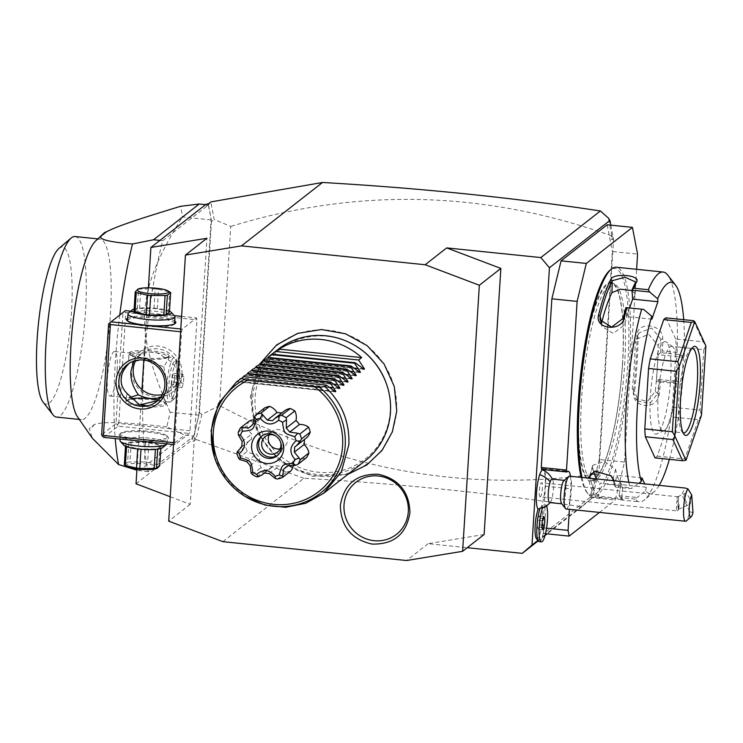 <?xml version="1.0" encoding="UTF-8"?>
<svg xmlns="http://www.w3.org/2000/svg" width="743" height="743" viewBox="0 0 743 743"><rect width="100%" height="100%" fill="white"/><g stroke="black" fill="none" stroke-linecap="round" stroke-linejoin="round"><path stroke-width="0.56" stroke-dasharray="3.71 2.79" d="M251.543 395.759A74.402 71.514 -128 0 0 319.434 476.142A74.402 71.514 -128 0 0 396.502 410.638A74.402 71.514 -128 0 0 328.61 330.254A74.402 71.514 -128 0 0 251.543 395.759M610.839 225.148L613.551 239.571L599.016 470.625L596.713 470.393L596.49 473.932C465.137 492.581 339.467 469.771 219.482 405.492L230.748 226.448L214.151 219.436L210.808 202.022L208.3 205.049L205.588 204.659M596.713 470.393L598.394 472.65L599.016 470.625M598.394 472.65L592.477 497.717L546.402 533.78M545.223 534.691L537.867 540.458M599.23 459.49L590.016 497.448L615.278 500.039L624.482 462.081L599.23 459.49L612.306 251.515L637.568 254.106M607.17 224.776L612.306 251.515M541.619 469.409L567.392 471.601M590.016 497.448L543.922 533.52L542.817 527.79L545.436 486.201A21.213 4.3 95.9 0 0 544.6 470.886M544.099 469.66A21.213 4.3 95.9 0 0 542.994 468.703A21.213 4.3 95.9 0 0 542.13 469.009M536.427 538.61A16.504 3.344 -84.1 0 0 541.61 526.703A16.504 3.344 -84.1 0 0 541.229 506.819A19.903 4.031 95.9 0 0 541.926 505.008A19.903 4.031 95.9 0 0 545.269 483.972A19.903 4.031 95.9 0 0 543.161 470.096M613.198 237.444L611.47 235.791L611.257 239.33L613.142 238.354M611.257 239.33L613.551 239.571M611.47 235.791C484.139 190.589 357.225 187.468 230.748 226.448M596.49 473.932L596.787 474.35L598.338 473.56M219.482 405.492L201.882 414.51L195.976 439.429L193.542 441.333L191.36 440.506L192.214 437.646L193.542 441.333M222.872 541.666L303.896 478.26C401.461 483.879 494.086 493.38 581.778 506.754L590.759 499.203L596.787 474.35M303.896 478.26L195.976 439.429M208.421 204.957A157.925 31.986 -84.1 0 1 210.901 218.609A157.925 31.986 -84.1 0 1 211.086 219.9L198.799 415.151A157.925 31.986 -84.1 0 1 198.427 416.869A157.925 31.986 -84.1 0 1 193.877 436.03L195.883 439.243M193.672 436.503L192.214 437.646M206.229 204.167L206.786 205.922L208.244 204.78M148.368 287.81L143.817 360.086M141.969 389.592L136.963 469.047M136.034 483.795L191.36 440.506M198.771 415.597L193.756 436.122L148.191 471.786A157.925 31.986 -84.1 0 1 162.726 240.704L208.3 205.049L211.263 219.501M206.786 205.922L208.486 203.796M611.805 235.605L608.443 218.098M211.096 219.631L211.467 221.544L214.151 219.436M201.882 414.51L199.44 412.709L198.78 415.421M199.44 412.709L211.467 221.544M211.086 219.9L182.406 216.956A157.925 31.986 -84.1 0 0 180.651 206.294M162.726 240.704L159.903 240.416M119.753 315.032A157.925 31.986 95.9 0 0 115.221 438.546M148.191 471.786L136.898 470.198M139.006 470.839L184.691 435.092L193.877 436.03M198.799 415.151L170.119 412.207A157.925 31.986 -84.1 0 1 166.776 426.863L184.691 435.092M166.776 426.863C120.431 421.736 103.946 421.625 94.472 424.429L89.281 428.497L92.308 438.166M170.119 412.207C133.22 327.719 135.412 292.835 182.406 216.956M77.486 416.804A90.748 18.38 95.9 0 0 81.433 419.646A90.748 18.38 95.9 0 0 110.419 313.945A90.748 18.38 95.9 0 0 99.971 239.097A90.748 18.38 95.9 0 0 95.522 241.085M94.472 424.429A98.995 20.052 -84.1 0 1 89.281 428.497M75.062 236.543A90.748 18.38 -84.1 0 1 85.64 309.329A90.748 18.38 -84.1 0 1 56.524 417.092M58.911 248.45A78.962 15.993 -84.1 0 1 71.467 312.209A78.962 15.993 -84.1 0 1 43.131 402.158M198.604 416.164L198.929 415.532M170.231 496.742L190.208 504.311L206.953 238.252M190.208 504.311L168.698 521.149M174.605 442.772L181.58 331.852L182.239 329.14L196.579 317.92L196.951 319.834L189.967 430.745L189.316 433.457L174.967 444.685L174.605 442.772L173.639 442.67M484.13 534.486L428.079 543.69L467.226 547.702M581.778 506.754L547.145 533.855M545 535.527L538.183 540.867M428.079 543.69L406.57 560.519M590.759 499.203L592.477 497.717M180.614 331.759L181.58 331.852M173.518 444.537L174.967 444.685M103.788 437.376L118.128 426.157L189.316 433.457M119.753 434.023A24.751 4.634 3.6 0 0 119.669 434.098A24.751 4.634 3.6 0 0 138.681 440.729A24.751 4.634 3.6 0 0 167.974 438.974A24.751 4.634 3.6 0 0 168.169 437.144A24.751 4.634 3.6 0 0 144.356 431.887A24.751 4.634 3.6 0 0 119.753 434.023M118.128 426.157L117.31 424.68L118.787 423.445L189.967 430.745M118.787 423.445L125.762 312.524L196.951 319.834M181.979 374.11A25.931 24.918 -128 0 0 158.315 346.099A25.931 24.918 -128 0 0 131.465 368.927A25.931 24.918 -128 0 0 155.12 396.938A25.931 24.918 -128 0 0 181.979 374.11M130.749 311.159L174.261 315.626M181.58 316.379L196.579 317.92M125.762 312.524L124.434 311.447L125.4 310.611M180.79 328.991L182.239 329.14M127.703 318.069A24.751 4.634 -176.4 0 1 151.423 316.332A24.751 4.634 -176.4 0 1 174.744 321.032M108.617 323.911L122.957 312.692L115.982 423.603L101.633 434.831M115.982 423.603L117.31 424.68M117.162 369.949A22.392 4.532 95.9 0 0 114.58 351.485A22.392 4.532 95.9 0 0 107.429 377.565A22.392 4.532 95.9 0 0 110.01 396.038A22.392 4.532 95.9 0 0 117.162 369.949M122.957 312.692L124.434 311.447M129.198 363.271L130.359 362.222L145.907 359.194L163.822 366.949L168.865 358.228L167.407 356.909L163.729 357.114C157.479 351.328 149.845 350.547 140.845 354.764L135.245 353.603L129.291 355.897L128.697 358.47L129.106 363.383M140.845 354.764L137.604 356.547L133.786 361.098M168.54 356.473A20.033 3.752 3.6 0 0 168.615 356.417A20.033 3.752 3.6 0 0 169.023 355.73A20.033 3.752 3.6 0 0 151.331 350.872A20.033 3.752 3.6 0 0 129.505 352.461A20.033 3.752 3.6 0 0 129.031 353.213A20.033 3.752 3.6 0 0 129.356 353.947A20.033 3.752 3.6 0 0 148.637 358.21A20.033 3.752 3.6 0 0 168.54 356.473M130.582 353.742A18.854 3.529 -176.4 0 1 152.909 352.405A18.854 3.529 -176.4 0 1 167.389 357.457A18.854 3.529 -176.4 0 1 167.324 357.513A18.854 3.529 -176.4 0 1 148.581 359.138A18.854 3.529 -176.4 0 1 130.434 355.135A18.854 3.529 -176.4 0 1 130.582 353.742M163.822 366.949L167.129 383.694C166.915 388.905 165.178 393.409 161.918 397.199L157.683 400.607M127.202 393.632L126.31 396.483L126.672 397.561L129.106 397.672M165.494 405A20.033 3.752 3.6 0 0 165.968 404.257A20.033 3.752 3.6 0 0 165.652 403.514A20.033 3.752 3.6 0 0 146.371 399.26A20.033 3.752 3.6 0 0 126.459 400.988A20.033 3.752 3.6 0 0 126.394 401.044A20.033 3.752 3.6 0 0 125.976 401.74A20.033 3.752 3.6 0 0 143.668 406.588A20.033 3.752 3.6 0 0 165.494 405M160.534 397.431L161.212 397.18C165.633 400.811 167.129 402.269 165.708 401.564L161.918 397.199M165.968 404.257L165.708 401.564M144.931 405.306A18.854 3.529 3.6 0 0 164.417 403.728A18.854 3.529 3.6 0 0 164.565 402.325A18.854 3.529 3.6 0 0 158.398 399.92M130.062 399A18.854 3.529 3.6 0 0 127.675 399.957A18.854 3.529 3.6 0 0 127.61 400.003A18.854 3.529 3.6 0 0 138.477 404.619M161.212 397.18L166.655 393.679L176.862 376.079A22.392 4.532 -84.1 0 1 170.695 401.777A22.392 4.532 -84.1 0 1 169.71 402.158A22.392 4.532 -84.1 0 1 167.129 383.694A22.392 4.532 95.9 0 1 174.289 357.615A22.392 4.532 95.9 0 1 175.172 358.191A22.392 4.532 95.9 0 1 176.862 376.079C177.698 368.222 173.323 361.906 163.729 357.114M162.336 394.524A23.572 22.652 -128 0 0 170.732 390.484A23.572 22.652 -128 0 0 179.174 374.277A23.572 22.652 -128 0 0 166.738 351.69A23.572 22.652 -128 0 0 141.681 353.352A23.572 22.652 -128 0 0 135.737 360.531M179.555 376.868A18.854 3.817 -84.1 0 1 179.537 377.035A18.854 3.817 -84.1 0 1 174.345 398.675A18.854 3.817 -84.1 0 1 173.518 399A18.854 3.817 -84.1 0 1 171.336 383.611A18.854 3.817 -84.1 0 1 171.345 383.444A18.854 3.817 -84.1 0 1 177.373 361.479A18.854 3.817 -84.1 0 1 178.116 361.971A18.854 3.817 -84.1 0 1 179.555 376.868M177.252 376.636A18.854 3.817 -84.1 0 1 171.224 398.759A18.854 3.817 -84.1 0 1 169.042 383.379A18.854 3.817 95.9 0 1 175.069 361.247A18.854 3.817 95.9 0 1 177.252 376.636M171.661 384.391L172.07 377.732L173.556 373.348L174.633 375.624L174.224 382.283L172.738 386.666L171.661 384.391L180.846 385.329L181.255 378.67L182.741 374.286L183.818 376.562L183.41 383.221L181.924 387.605L180.846 385.329M172.07 377.732L181.255 378.67M172.738 386.666L181.924 387.605M174.224 382.283L183.41 383.221M174.633 375.624L183.818 376.562M173.556 373.348L182.741 374.286M174.521 323.883A23.572 4.421 -176.4 0 1 174.103 324.412A23.572 4.421 -176.4 0 1 174.02 324.477A23.572 4.421 -176.4 0 1 150.597 326.511A23.572 4.421 -176.4 0 1 127.917 321.505A23.572 4.421 -176.4 0 1 127.564 320.92M127.536 320.642A23.572 4.421 -176.4 0 1 128.102 319.759A23.572 4.421 -176.4 0 1 153.773 317.883A23.572 4.421 -176.4 0 1 174.586 323.595M128.52 313.063A23.572 4.421 -176.4 0 1 151.944 311.02A23.572 4.421 -176.4 0 1 174.633 316.026M134.149 308.949A19.801 3.706 -176.4 0 1 151.953 308.02A19.801 3.706 -176.4 0 1 169.488 311.168M169.432 312.079A18.148 3.399 3.6 0 0 168.42 311.41L169.636 291.953A18.148 3.399 3.6 0 1 170.11 292.213M134 311.354L137.288 308.782A18.148 3.399 -176.4 0 1 139.582 308.456L153.987 308.475A18.148 3.399 -176.4 0 1 157.302 308.819L168.42 311.41M137.288 308.782L138.514 289.324L137.39 289.389M139.582 308.456L140.808 288.99A18.148 3.399 3.6 0 0 138.514 289.324M153.987 308.475L155.213 289.008L140.808 288.99M157.302 308.819L158.528 289.352A18.148 3.399 3.6 0 0 156.884 289.166A18.148 3.399 3.6 0 0 155.213 289.008M158.528 289.352L169.636 291.953M120.979 432.993A23.572 4.421 3.6 0 0 120.895 433.058A23.572 4.421 3.6 0 0 120.412 433.866A23.572 4.421 3.6 0 0 141.226 439.577A23.572 4.421 3.6 0 0 166.896 437.701A23.572 4.421 3.6 0 0 167.463 436.828A23.572 4.421 3.6 0 0 167.082 435.955A23.572 4.421 3.6 0 0 144.402 430.949A23.572 4.421 3.6 0 0 120.979 432.993M166.952 443.859A23.572 4.421 3.6 0 0 167.045 443.525A23.572 4.421 3.6 0 0 146.232 437.813A23.572 4.421 3.6 0 0 120.552 439.689A23.572 4.421 3.6 0 0 119.994 440.571M162.698 447.62A19.801 3.706 3.6 0 0 147.281 442.345A19.801 3.706 3.6 0 0 123.997 443.766A19.801 3.706 3.6 0 0 123.84 445.233M125.567 445.382A18.148 3.399 -176.4 0 0 126.589 446.051L137.696 448.651A18.148 3.399 3.6 0 0 141.012 448.986L155.417 449.013A18.148 3.399 3.6 0 0 157.711 448.679L160.999 446.106A18.148 3.399 3.6 0 0 159.986 445.438L148.869 442.847A18.148 3.399 3.6 0 0 145.554 442.503L131.149 442.475A18.148 3.399 -176.4 0 0 128.855 442.809L125.567 445.382L125.511 446.292M128.855 442.809L127.629 462.276L124.341 464.849M126.589 446.051L126.542 446.701M157.711 448.679L157.683 449.162M160.999 446.106L160.85 448.512M159.986 445.438L158.761 464.904A18.148 3.399 -176.4 0 1 159.773 465.573M148.869 442.847L147.643 462.304L158.761 464.904M145.554 442.503L144.328 461.97A18.148 3.399 -176.4 0 1 145.999 462.118A18.148 3.399 -176.4 0 1 147.643 462.304M127.034 466.585A15.789 2.963 -176.4 0 1 130.257 463.846A15.789 2.963 -176.4 0 1 145.405 463.855A15.789 2.963 -176.4 0 1 156.792 468.452M127.629 462.276A18.148 3.399 -176.4 0 1 129.923 461.942L144.328 461.97M131.149 442.475L129.923 461.942M543.922 533.52L545.483 533.678M599.471 512.41L615.278 500.039M542.817 527.79L546.551 528.171M570.457 476.263A21.213 4.3 -84.1 0 1 570.689 488.792L569.398 509.326M624.482 462.081L636.612 269.31M579.382 398.582A98.995 20.052 95.9 0 0 590.787 480.229A98.995 20.052 95.9 0 0 622.411 364.915A98.995 20.052 95.9 0 0 611.006 283.269A98.995 20.052 95.9 0 0 579.382 398.582M581.583 398.815A98.995 20.052 95.9 0 0 592.988 480.461A98.995 20.052 95.9 0 0 624.612 365.138A98.995 20.052 95.9 0 0 613.207 283.492A98.995 20.052 95.9 0 0 581.583 398.815M581.119 477.359A114.088 23.107 95.9 0 0 586.951 492.525A114.088 23.107 95.9 0 0 627.891 362.575A114.088 23.107 95.9 0 0 609.743 270.452M581.964 477.443A115.499 23.395 95.9 0 0 588.122 494.03A115.499 23.395 95.9 0 0 592.682 497.011A115.499 23.395 95.9 0 0 629.581 362.482A115.499 23.395 95.9 0 0 616.272 267.22M683.699 319.676A106.073 21.482 95.9 0 1 684.21 356.584L678.294 354.457L677.142 352.488L662.45 350.975A115.499 23.395 95.9 0 0 662.7 338.836C663.36 323.539 636.184 320.772 636.983 336.198A115.499 23.395 -84.1 0 1 636.008 363.141A115.499 23.395 -84.1 0 1 633.519 391.255L634.624 391.292A114.088 23.107 95.9 0 0 638.042 336.913L635.163 343.247L636.008 339.337L648.788 334.331L658.122 345.606A101.354 20.525 95.9 0 1 657.276 368.045L656.431 381.447L658.976 379.45L660.564 380.927L675.257 382.431L676.604 381.261L682.52 383.388L681.684 384.038L656.431 381.447M677.142 352.488A115.499 23.395 95.9 0 0 667.678 275.012M678.294 354.457L660.666 352.646L662.45 350.975M684.21 356.584L683.374 357.234L658.112 354.643L660.666 352.646M660.713 352.442A114.088 23.107 95.9 0 0 661.01 339.272L651.657 328.025L638.887 333.013L638.042 336.913L636.983 336.198M658.112 354.643L657.276 368.045A101.354 20.525 95.9 0 1 655.242 391.403L647.627 401.192L635.72 398.852L632.274 389.044A101.354 20.525 95.9 0 0 635.163 343.247M662.7 338.836L661.01 339.272L658.122 345.606M659.18 485.365A106.073 21.482 95.9 0 1 654.332 491.56A106.073 21.482 95.9 0 1 645.611 490.807L635.172 499.092A115.499 23.395 95.9 0 0 639.528 501.822A115.499 23.395 95.9 0 0 644.599 499.835A115.499 23.395 95.9 0 0 675.257 382.431M635.172 499.092L620.47 497.587A115.499 23.395 95.9 0 0 622.885 499.686L597.168 497.048A115.499 23.395 -84.1 0 1 588.391 478.102M614.108 480.74A115.499 23.395 95.9 0 0 615.668 487.111L630.361 488.625L632.395 488.021L638.813 483.275M628.81 482.253A115.499 23.395 95.9 0 0 630.361 488.625M633.519 391.255C630.686 408.241 657.852 411.055 659.236 393.892A115.499 23.395 95.9 0 0 660.564 380.927M659.236 393.892L657.583 393.651A114.088 23.107 95.9 0 0 659.004 379.599M658.976 379.45L676.604 381.261M669.359 459.35A106.073 21.482 95.9 0 0 682.52 383.388M620.47 497.587L619.095 495.822A114.088 23.107 95.9 0 0 621.677 498.144L622.94 485.411A101.354 20.525 95.9 0 1 618.817 479.95L616.671 475.26L614.767 486.21L632.395 488.021M619.095 495.822A114.088 23.107 95.9 0 1 619.077 495.795L636.695 497.401M622.885 499.686L621.677 498.144C625.485 499.203 600.799 496.668 598.719 495.795A114.088 23.107 -84.1 0 1 590.304 478.297M597.168 497.048L598.719 495.795L599.972 483.052L623.163 485.643M595.338 471.099L610.765 475.557M613.272 480.656A114.088 23.107 95.9 0 0 614.712 486.293L615.668 487.111M641.924 477.851L616.671 475.26M683.374 357.234L681.684 384.038M645.611 490.807L646.234 487.232L644.692 483.879M655.038 457.883A70.715 14.321 95.9 0 0 657.267 456.137L670.771 416.842A70.715 14.321 95.9 0 0 672.434 407.266L676.241 346.832A70.715 14.321 95.9 0 0 675.675 338.994L703.222 341.826L705.841 345.792M665.969 317.855L675.675 338.994M651.908 319.146L626.655 316.555L629.609 307.964M626.655 316.555L625.959 307.593M632.024 290.578L635.219 293.903L634.912 295.036A101.354 20.525 95.9 0 0 629.646 307.843A101.354 20.525 95.9 0 0 624.687 324.812L613.263 333.458L601.728 326.316L601.607 323.001M643.633 309.404L626.005 307.602M646.234 487.232L620.972 484.631L619.068 495.59M620.972 484.631L618.817 479.95A101.354 20.525 95.9 0 1 615.585 469.39L604.375 461.384L592.663 465.359L592.626 467.031A101.354 20.525 95.9 0 0 593.731 471.591M596.527 478.938A101.354 20.525 95.9 0 0 599.972 483.052M705.85 345.932L703.788 349.656L676.241 346.832M672.434 407.266L699.99 410.09L703.788 349.656M699.99 410.09L701.494 415.096M701.466 415.263L698.327 419.674L670.771 416.842M657.267 456.137L684.823 458.97L698.327 419.674M684.823 458.97L686.012 460.242M703.222 341.826L693.525 320.688M683.068 432.705A42.425 8.591 -84.1 0 1 682.055 431.813A42.425 8.591 -84.1 0 1 678.842 397.914A42.425 8.591 -84.1 0 1 690.535 349.219A42.425 8.591 -84.1 0 1 691.714 348.551M671.728 346.368A42.425 8.591 95.9 0 1 672.721 346.777A42.425 8.591 95.9 0 1 676.613 381.363A42.425 8.591 -84.1 0 1 664.112 430.587A42.425 8.591 -84.1 0 1 663.062 430.782A42.425 8.591 -84.1 0 1 658.177 395.787A42.425 8.591 95.9 0 1 671.728 346.368L692.392 348.495M670.613 379.961A46.512 9.418 95.9 0 0 666.341 342.049A46.512 9.418 95.9 0 0 650.394 395.778A46.512 9.418 95.9 0 0 656.905 433.921A46.512 9.418 95.9 0 0 670.613 379.961M632.274 389.044L634.624 391.292L638.061 401.09L649.958 403.43L657.583 393.651L655.242 391.403M550.015 502.593A21.213 21.213 0 0 0 550.442 502.054A11.786 2.387 -84.1 0 0 551.51 499.835A11.786 2.387 95.9 0 0 553.424 488.736A11.786 2.387 95.9 0 0 552.736 479.764A11.786 2.387 95.9 0 0 552.058 479.114M544.155 507.515A17.451 3.539 95.9 0 0 545.956 504.738L543.978 504.971L541.229 506.819M550.442 502.054A11.786 2.387 -84.1 0 1 549.653 502.556M564.197 480.359L564.439 480.377A11.786 2.387 95.9 0 1 565.887 488.225A11.786 2.387 95.9 0 1 563.891 501.107A11.786 2.387 -84.1 0 1 562.033 503.828A11.786 2.387 -84.1 0 1 561.569 503.522M564.439 480.377A11.786 2.387 95.9 0 0 563.928 480.582M566.147 508.992A16.504 3.344 -84.1 0 0 568.739 505.184A16.504 3.344 95.9 0 0 571.534 487.148A16.504 3.344 95.9 0 0 569.519 476.161M692.978 512.624L689.606 511.713A16.504 3.344 -84.1 0 1 688.148 517.444A16.504 3.344 -84.1 0 1 686.272 520.964M689.606 511.713L681.768 494.346L685.25 488.049M684.164 495.813A5.888 2.238 65.8 0 1 684.888 493.51A5.888 2.238 65.8 0 1 688.241 495.943A5.888 2.238 65.8 0 1 690.451 501.962A5.888 2.238 65.8 0 1 689.727 504.256A5.888 2.238 65.8 0 1 686.374 501.831A5.888 2.238 65.8 0 1 684.164 495.813M679.316 505.324L678.164 509.326L678.935 508.992L677.857 510.543A7.068 1.43 -84.1 0 0 678.443 509.299A7.068 1.43 95.9 0 0 679.316 505.324L676.854 499.101L677.421 496.881L678.703 496.853A7.068 1.43 95.9 0 0 677.653 498.488A7.068 1.43 -84.1 0 0 676.464 506.224A7.068 1.43 -84.1 0 0 677.328 510.924L540.105 496.835A7.068 1.43 -84.1 0 1 539.242 492.135A7.068 1.43 -84.1 0 1 540.43 484.399A7.068 1.43 -84.1 0 1 541.545 482.774A7.068 1.43 -84.1 0 1 542.409 487.473A7.068 1.43 -84.1 0 1 541.22 495.21A7.068 1.43 -84.1 0 1 540.105 496.835M677.802 504.293L678.164 509.326A5.888 2.238 -114.2 0 0 678.517 507.339A5.888 2.238 65.8 0 0 677.802 504.293L678.703 496.853M677.857 510.543A7.068 1.43 -84.1 0 1 677.328 510.924M539.13 541.61A18.854 3.817 95.9 0 0 544.545 525.923A18.854 3.817 95.9 0 0 543.978 504.971M546.588 505.899A18.854 3.817 95.9 0 0 545.956 504.738M539.827 524.948L540.254 518.28L539.177 515.948L537.691 520.286L537.273 526.954L538.341 529.285L539.827 524.948L542 525.171M543.031 518.568L540.254 518.28M542.929 529.759L538.341 529.285M541.861 527.428L537.273 526.954M542.279 520.759L537.691 520.286M543.774 516.422L539.177 515.948M387.01 385.524A69.34 66.656 52 0 1 390.233 411.195A69.34 66.656 52 0 1 318.403 472.242A69.34 66.656 52 0 1 255.128 397.319A69.34 66.656 52 0 1 356.334 346.312M277.984 349.433A70.715 67.966 -128 0 0 252.676 398.053A70.715 67.966 -128 0 0 289.974 465.815A70.715 67.966 -128 0 0 365.147 460.818M214.374 456.778L226.439 479.56L245.645 496.751M239.042 379.905L237.045 381.577L335.334 391.663M239.645 379.45L237.481 381.233L334.796 391.227M243.147 376.701L241.141 378.363L339.44 388.459M243.741 376.237L241.577 378.029L338.892 388.013M247.243 373.497L245.246 375.159L343.535 385.255M247.837 373.032L245.673 374.825L342.987 384.809M251.338 370.283L249.342 371.955L347.631 382.041M251.933 369.828L249.778 371.611L347.092 381.605M255.434 367.079L253.437 368.751L351.727 378.837M256.038 366.624L253.874 368.407L351.188 378.401M259.539 363.875L257.533 365.537L355.832 375.633M260.134 363.411L257.97 365.203L355.284 375.187M263.635 360.671L261.638 362.333L359.928 372.429M264.229 360.206L262.065 361.999L359.38 371.983M267.731 357.457L265.734 359.129L364.024 369.215M268.325 357.002L266.17 358.785L363.476 368.779M304.37 439.531A27.11 26.051 -128 0 0 304.37 439.364A13.727 13.188 -128 0 0 305.912 438.333M284.225 411.074A13.727 13.188 -128 0 0 282.173 413.099A27.11 26.051 -128 0 0 281.755 413.015M264.759 407.842A13.727 13.188 -128 0 0 262.465 417.009A27.11 26.051 -128 0 0 261.22 417.928A27.11 26.051 -128 0 0 258.573 420.324A13.727 13.188 -128 0 0 253.474 419.86M238.234 432.417L246.936 425.6A34.178 32.85 52 0 1 249.174 421.077M246.936 425.6A13.727 13.188 -128 0 0 251.812 433.968A27.11 26.051 -128 0 0 251.478 439.187A13.727 13.188 -128 0 0 249.936 440.218A13.727 13.188 -128 0 0 245.627 446.45A34.178 32.85 52 0 0 247.27 451.373A13.727 13.188 -128 0 0 256.446 454.038A27.11 26.051 -128 0 0 259.883 458.097A13.727 13.188 -128 0 0 260.997 467.616A34.178 32.85 52 0 0 265.567 470.059A13.727 13.188 -128 0 0 271.622 467.477A13.727 13.188 -128 0 0 273.675 465.452A27.11 26.051 -128 0 0 278.848 465.991A13.727 13.188 -128 0 0 286.278 472.186A34.178 32.85 52 0 0 291.098 470.709M293.197 465.852A13.727 13.188 -128 0 0 293.383 461.533A27.11 26.051 -128 0 0 294.627 460.623A27.11 26.051 -128 0 0 297.274 458.227A13.727 13.188 -128 0 0 306.673 457.465M287.597 465.805L297.274 458.227M283.705 469.112L293.383 461.533M277.576 478.994L286.278 472.186M269.17 473.56L278.848 465.991M263.988 473.031L273.675 465.452M256.855 476.867L265.567 470.059M252.286 474.433L260.997 467.616M250.196 465.675L259.883 458.097M246.769 461.617L256.446 454.038M238.568 458.19L247.27 451.373M236.915 453.267L245.627 446.45M241.8 446.757L251.478 439.187M242.125 441.546L251.812 433.968M248.886 427.894L258.573 420.324M252.787 424.587L262.465 417.009M272.495 420.668L282.173 413.099M294.683 446.942L304.37 439.364M262.298 435.695A12.492 12.009 -128 0 1 263.05 435.045A12.492 12.009 -128 0 1 276.331 434.163A12.492 12.009 -128 0 1 282.925 446.134A12.492 12.009 52 0 1 278.449 454.725A12.492 12.009 52 0 1 277.641 455.301M280.715 442.549A9.9 9.52 -128 0 0 275.421 435.779M280.092 448.856A9.9 9.52 -128 0 0 282.349 430.782A9.9 9.52 -128 0 0 269.142 434.859M545.436 486.201L570.689 488.792M622.523 364.748A99.943 20.247 -84.1 0 1 594.641 479.718A99.943 20.247 -84.1 0 1 579.085 398.731A99.943 20.247 -84.1 0 1 606.966 283.761A99.943 20.247 -84.1 0 1 622.523 364.748M623.061 318.413L624.687 324.812M634.912 295.036L635.209 283.055M621.677 498.144L622.94 485.411M592.626 467.031L590.861 473.542M615.585 469.39L612.947 479.124M79.306 419.433L81.433 419.646M97.844 238.884L99.971 239.097M114.58 351.485L135.245 353.603M168.865 358.228L169.023 355.73M167.389 357.457L168.615 356.417M130.434 355.135L129.356 353.947M128.697 358.47L129.031 353.213M130.359 362.222L127.341 364.581M159.411 399.344L156.392 401.703M110.01 396.038L127.424 397.821M164.565 402.325L165.652 403.514M127.61 400.003L126.394 401.044M125.976 401.74L126.31 396.483M166.079 401.787L169.71 402.158M170.732 390.484L166.655 393.679M141.681 353.352L137.604 356.547M167.407 356.909L174.289 357.615M178.116 361.971L175.172 358.191M173.518 399L171.224 398.759M177.373 361.479L175.069 361.247M174.345 398.675L170.695 401.777M127.917 321.505L126.83 320.317M174.103 324.412L175.329 323.372M120.895 433.058L119.669 434.098M120.087 439.048L120.412 433.866M167.045 443.525L167.463 436.828M167.082 435.955L168.169 437.144M542.994 468.703L568.246 471.294M590.787 480.229L592.988 480.461M592.682 497.011L603.288 498.098M620.656 499.881L639.528 501.822M654.332 491.56L644.599 499.835M623.117 499.853L621.872 498.302M594.874 471.173L595.775 471.006M611.136 475.891L610.43 475.241M635.219 293.903L635.516 281.922M600.103 319.927L601.728 326.316M592.663 465.359L590.026 475.093M607.282 484.297L619.551 485.55M690.535 349.219L692.968 347.157M682.055 431.813L684.015 434.33M663.062 430.782L683.727 432.909M672.721 346.777L666.341 342.049M664.112 430.587L656.905 433.921M635.72 398.852L638.061 401.09M638.887 333.013L636.008 339.337M586.951 492.525L588.122 494.03M611.006 283.269L613.207 283.492M552.736 479.764A21.213 21.213 0 0 0 552.42 479.151M677.421 496.881L684.888 493.51M678.628 509.261L689.727 504.256M678.331 496.816L541.545 482.774M347.919 474.294L312.209 476.309L279.219 460.994L256.799 432.008L250.261 396.242L260.765 362.918M236.813 381.791L335.845 391.96M240.908 378.586L339.941 388.756M245.004 375.382L344.037 385.543M249.109 372.169L348.133 382.339M253.205 368.965L352.228 379.134M257.301 365.76L356.334 375.93M261.397 362.556L360.429 372.717M265.502 359.343L364.525 369.512M294.627 460.623L287.95 465.852M271.622 467.477L264.443 473.087M249.936 440.218L241.809 446.58M261.22 417.928L252.787 424.522M278.449 454.725L276.888 455.951M263.05 435.045L261.49 436.271M284.021 447.072L277.418 452.246M271.827 431.479L265.214 436.652"/><path stroke-width="1.11" d="M425.172 264.74L241.484 245.877L185.434 255.081L168.698 521.149L222.872 541.666L406.57 560.519L462.61 551.315L479.346 285.256L425.172 264.74L446.692 247.902L500.866 268.418L484.13 534.486L462.61 551.315M409.932 512.726C406.375 534.198 393.734 544.647 371.992 544.062C351.495 539.418 340.944 526.592 340.34 505.584C343.888 484.111 356.538 473.662 378.271 474.248C398.768 478.891 409.328 491.717 409.932 512.726M610.839 225.148L609.929 220.42L549.439 267.759L540.839 257.57L600.39 210.966C512.698 197.592 420.074 188.1 322.508 182.481L241.484 245.877M540.839 257.57L446.692 247.902M609.929 220.42L608.443 218.098L600.39 210.966M546.402 533.78L545.223 534.691M537.867 540.458L531.988 545.056L549.439 267.759M636.612 269.31L637.568 254.106L632.432 227.367L607.17 224.776L561.076 260.849L586.329 263.44L577.125 301.407L566.51 470.087L566.881 472L567.392 471.601A21.213 4.3 -84.1 0 1 568.246 471.294A21.213 4.3 -84.1 0 1 570.457 476.263M566.881 472L541.619 469.409L541.257 467.496L551.863 298.807L561.076 260.849M544.6 470.886A21.213 4.3 95.9 0 0 544.099 469.66M552.42 479.151A21.213 21.213 0 0 0 543.161 470.096A19.903 4.031 95.9 0 0 539.724 474.601A19.903 4.031 95.9 0 0 536.418 494.717A19.903 4.031 95.9 0 0 538.127 509.234A16.504 3.344 -84.1 0 0 535.155 525.793A16.504 3.344 -84.1 0 0 536.427 538.61L538.387 541.127A18.854 3.817 95.9 0 0 539.13 541.61L541.424 541.851A18.854 3.817 95.9 0 0 546.709 527.121A18.854 3.817 95.9 0 0 546.588 505.899M185.434 255.081L206.953 238.252L150.903 247.456L206.229 204.167L208.486 203.796L210.919 201.892L322.508 182.481M150.903 247.456L148.368 287.81M143.817 360.086L141.969 389.592M136.963 469.047L136.034 483.795L170.231 496.742M199.235 204.009L180.651 206.294C133.201 220.69 116.437 226.671 106.593 231.742L101.401 235.8C97.974 239.19 108.339 241.921 132.477 243.992L153.541 239.757L199.235 204.009L205.588 204.659M159.903 240.416L153.541 239.757M132.477 243.992A157.925 31.986 95.9 0 0 119.753 315.032M115.221 438.546A157.925 31.986 95.9 0 0 118.601 464.551L136.898 470.198M106.593 231.742A98.995 20.052 95.9 0 0 103.193 233.804L95.522 241.085A90.748 18.38 95.9 0 0 70.984 344.808A90.748 18.38 95.9 0 0 77.486 416.804L92.308 438.166L118.601 464.551M103.193 233.804A98.995 20.052 95.9 0 0 101.401 235.8M79.306 419.433L56.524 417.092A90.748 18.38 -84.1 0 1 52.939 414.752A90.748 18.38 -84.1 0 1 46.066 342.254A90.748 18.38 -84.1 0 1 71.077 238.104A90.748 18.38 -84.1 0 1 75.062 236.543L97.844 238.884M52.939 414.752L43.131 402.158A78.962 15.993 -84.1 0 1 37.15 339.068A78.962 15.993 -84.1 0 1 58.911 248.45L71.077 238.104M467.226 547.702L522.227 553.349L531.988 545.056M547.145 533.855L545 535.527M538.183 540.867L522.227 553.349M500.866 268.418L479.346 285.256M180.79 328.991L111.06 321.84L109.583 323.075L110.401 324.542L103.426 435.463L173.639 442.67M110.401 324.542L180.614 331.759M166.608 386.137A25.931 24.918 52 0 1 139.758 408.956A25.931 24.918 52 0 1 116.094 380.945A25.931 24.918 52 0 1 142.953 358.126A25.931 24.918 52 0 1 166.608 386.137M103.426 435.463L102.46 436.299L103.788 437.376L173.518 444.537M111.06 321.84L125.4 310.611L130.749 311.159M174.261 315.626L181.58 316.379M174.744 321.032A24.751 4.634 -176.4 0 1 175.329 323.372A24.751 4.634 -176.4 0 1 175.246 323.437A24.751 4.634 -176.4 0 1 150.653 325.583A24.751 4.634 -176.4 0 1 126.83 320.317A24.751 4.634 -176.4 0 1 127.025 318.487A24.751 4.634 -176.4 0 1 127.703 318.069M102.46 436.299L101.633 434.831L108.617 323.911L109.583 323.075M133.786 361.098L130.944 371.361C130.331 379.041 132.793 386.862 138.319 394.83C146.808 398.87 154.442 399.65 161.212 397.18M157.683 400.607L139.638 404.916L127.202 393.632C122.697 389.044 120.7 384.159 121.211 378.976C121.35 373.831 123.979 368.639 129.106 363.383L129.198 363.271M118.908 380.787A23.572 22.652 52 0 1 127.341 364.581A23.572 22.652 52 0 1 152.399 362.909A23.572 22.652 52 0 1 164.825 385.496A23.572 22.652 52 0 1 156.392 401.703A23.572 22.652 52 0 1 131.335 403.365A23.572 22.652 52 0 1 118.908 380.787M129.106 397.672L138.319 394.83M158.398 399.92A18.854 3.529 3.6 0 0 130.062 399M138.477 404.619A18.854 3.529 3.6 0 0 144.931 405.306M135.737 360.531A23.572 22.652 -128 0 0 133.248 369.559A23.572 22.652 -128 0 0 162.336 394.524M127.564 320.92A23.572 4.421 -176.4 0 1 127.536 320.642L127.963 313.936A23.572 4.421 -176.4 0 1 128.446 313.119A23.572 4.421 -176.4 0 1 128.52 313.063M169.488 311.168A19.801 3.706 -176.4 0 1 171.159 312.236L174.633 316.026A23.572 4.421 -176.4 0 1 175.004 316.899A23.572 4.421 -176.4 0 1 174.447 317.772A23.572 4.421 -176.4 0 1 148.767 319.648A23.572 4.421 -176.4 0 1 127.963 313.936M175.004 316.899L174.586 323.595A23.572 4.421 -176.4 0 1 174.521 323.883M171.159 312.236A19.801 3.706 -176.4 0 1 171.001 313.695A19.801 3.706 -176.4 0 1 147.569 315.097A19.801 3.706 -176.4 0 1 132.365 309.794A19.801 3.706 -176.4 0 1 132.43 309.738A19.801 3.706 -176.4 0 1 134.149 308.949M170.658 292.621L169.432 312.079L166.144 314.651L167.37 295.194L170.658 292.621A18.148 3.399 3.6 0 0 170.11 292.213L167.964 290.885A15.789 2.963 3.6 0 0 156.457 288.238A15.789 2.963 3.6 0 0 138.207 289.008A15.789 2.963 3.6 0 0 149.594 293.606A15.789 2.963 3.6 0 0 164.742 293.615A15.789 2.963 3.6 0 0 167.964 290.885M135.012 312.023A18.148 3.399 -176.4 0 1 134 311.354L135.226 291.888A18.148 3.399 3.6 0 0 136.238 292.566L135.012 312.023L146.13 314.623L147.355 295.157A18.148 3.399 3.6 0 0 148.999 295.342A18.148 3.399 3.6 0 0 150.671 295.5L149.445 314.958A18.148 3.399 -176.4 0 1 146.13 314.623M166.144 314.651A18.148 3.399 3.6 0 1 163.85 314.986L149.445 314.958M163.85 314.986L165.076 295.519A18.148 3.399 3.6 0 0 167.37 295.194M165.076 295.519L150.671 295.5M147.355 295.157L136.238 292.566M135.226 291.888L138.207 289.008M120.087 439.048L119.994 440.571A23.572 4.421 3.6 0 0 120.375 441.435A23.572 4.421 3.6 0 0 143.055 446.441A23.572 4.421 3.6 0 0 166.478 444.407A23.572 4.421 3.6 0 0 166.553 444.342A23.572 4.421 3.6 0 0 166.952 443.859M120.375 441.435L123.84 445.233A19.801 3.706 3.6 0 0 142.897 449.441A19.801 3.706 3.6 0 0 162.568 447.723A19.801 3.706 3.6 0 0 162.633 447.676A19.801 3.706 3.6 0 0 162.698 447.62M125.511 446.292L124.341 464.849A18.148 3.399 -176.4 0 0 124.889 465.257A18.148 3.399 -176.4 0 0 125.363 465.517L136.471 468.109L137.678 448.967M126.542 446.701L125.363 465.517M140.994 449.301L139.786 468.452A18.148 3.399 -176.4 0 1 138.114 468.294A18.148 3.399 -176.4 0 1 136.471 468.109M155.389 449.422L154.191 468.471L139.786 468.452M157.683 449.162L156.485 468.146A18.148 3.399 -176.4 0 1 154.191 468.471M160.85 448.512L159.773 465.573L157.618 468.081L156.485 468.146M157.618 468.081L156.792 468.452A15.789 2.963 -176.4 0 1 138.542 469.232A15.789 2.963 -176.4 0 1 127.034 466.585L124.889 465.257M545.483 533.678L569.175 536.112L599.471 512.41M546.551 528.171L568.079 530.381L569.175 536.112M569.398 509.326L568.079 530.381M541.257 467.496L566.51 470.087M551.863 298.807L577.125 301.407M632.432 227.367L586.329 263.44M683.699 319.676A106.073 21.482 95.9 0 0 675.526 285.089L667.678 275.012A115.499 23.395 95.9 0 0 663.118 272.031L616.272 267.22A115.499 23.395 95.9 0 0 611.201 269.217L609.743 270.452A114.088 23.107 95.9 0 0 578.305 401.378A114.088 23.107 95.9 0 0 581.119 477.359M611.201 269.217A115.499 23.395 95.9 0 0 579.382 401.759A115.499 23.395 95.9 0 0 581.964 477.443M641.655 309.199L626.953 307.686A115.499 23.395 95.9 0 0 624.287 317.725C621.677 332.232 594.428 329.279 598.57 315.088A115.499 23.395 -84.1 0 1 610.867 279.284C613.922 272.532 641.255 275.263 636.584 281.931A115.499 23.395 95.9 0 0 633.649 288.219L648.342 289.724L649.623 291.98L657.685 298.797L657.899 301.723L651.908 319.146L651.704 316.221L643.633 309.404L641.655 309.199A115.499 23.395 95.9 0 0 626.219 406.57A115.499 23.395 95.9 0 0 628.81 482.253M663.118 272.031A115.499 23.395 95.9 0 0 648.342 289.724M675.526 285.089A106.073 21.482 95.9 0 0 657.685 298.797M588.391 478.102A115.499 23.395 -84.1 0 1 588.335 477.795L594.874 471.173L611.136 475.891L614.052 480.433A115.499 23.395 95.9 0 0 614.108 480.74M659.18 485.365A106.073 21.482 95.9 0 0 669.359 459.35M590.304 478.297A114.088 23.107 -84.1 0 1 589.988 476.774L590.026 475.093L595.338 471.099M588.335 477.795L589.988 476.774L590.861 473.542M614.052 480.433L612.947 479.124A114.088 23.107 95.9 0 0 613.272 480.656M610.765 475.557L612.947 479.124M651.704 316.221A106.073 21.482 95.9 0 0 641.311 481.427L641.924 477.851L644.692 483.879M638.813 483.275L641.311 481.427M644.775 428.906A70.715 14.321 95.9 0 0 645.342 436.745L672.898 439.568L674.876 436.076L685.975 460.27A70.715 14.321 -84.1 0 0 686.012 460.242L701.466 415.263A70.715 14.321 -84.1 0 0 701.494 415.096L705.85 345.932A70.715 14.321 95.9 0 0 705.841 345.792L694.733 321.598L693.525 320.688L665.969 317.855A70.715 14.321 95.9 0 0 663.74 319.601L691.296 322.425L677.792 361.72L679.241 366.596A70.715 14.321 95.9 0 0 679.213 366.773L674.867 435.937L672.331 431.739L644.775 428.906L648.574 368.472L676.13 371.305L672.331 431.739M648.574 368.472A70.715 14.321 95.9 0 1 650.236 358.897L663.74 319.601M685.975 460.27L682.594 460.716L655.038 457.883L645.342 436.745M629.609 307.964L632.646 299.132L631.996 290.169L649.623 291.98M657.899 301.723L632.646 299.132M626.953 307.686L625.959 307.593A114.088 23.107 95.9 0 0 623.061 318.413L611.665 327.096L600.103 319.927L600.093 316.054A114.088 23.107 -84.1 0 1 612.251 280.696L625.058 277.223L635.516 281.922L635.209 283.055A114.088 23.107 95.9 0 0 632.024 289.937L633.649 288.219M624.287 317.725L623.061 318.413M598.57 315.088L600.093 316.054L601.607 323.001M610.867 279.284L612.251 280.696L611.953 292.677A101.354 20.525 95.9 0 0 601.719 322.453M636.584 281.931L635.209 283.055M632.024 290.578L620.359 289.157L611.953 292.677M593.731 471.591A101.354 20.525 95.9 0 0 596.527 478.938M672.898 439.568L682.594 460.716M676.13 371.305L679.213 366.773M650.236 358.897L677.792 361.72M691.296 322.425L694.696 321.626L679.241 366.596M680.625 398.545A44.784 9.074 -84.1 0 1 692.968 347.157A44.784 9.074 -84.1 0 1 700.092 383.314A44.784 9.074 -84.1 0 1 684.015 434.33A44.784 9.074 -84.1 0 1 680.625 398.545M691.714 348.551A42.425 8.591 -84.1 0 1 692.392 348.495A42.425 8.591 -84.1 0 1 697.278 383.481A42.425 8.591 -84.1 0 1 683.727 432.909A42.425 8.591 -84.1 0 1 683.068 432.705M564.197 480.359L552.058 479.114A11.786 2.387 95.9 0 0 550.201 481.826A21.213 15.668 -161 0 0 539.724 474.601M550.015 502.593A21.213 21.213 0 0 1 544.155 507.515A17.451 3.539 95.9 0 1 542.901 507.135L538.127 509.234M561.782 503.8L549.653 502.556A11.786 2.387 -84.1 0 1 548.213 494.717A11.786 2.387 -84.1 0 1 550.201 481.826M565.497 508.565L561.569 503.522A11.786 2.387 -84.1 0 1 560.64 494.81A11.786 2.387 -84.1 0 1 562.59 483.099A11.786 2.387 95.9 0 1 563.928 480.582L568.794 476.449A16.504 3.344 95.9 0 0 566.918 479.969A16.504 3.344 -84.1 0 0 564.188 496.37A16.504 3.344 -84.1 0 0 565.497 508.565A16.504 3.344 -84.1 0 0 566.147 508.992L685.548 521.252A16.504 3.344 -84.1 0 1 683.532 510.265A16.504 3.344 -84.1 0 1 686.318 492.228A16.504 3.344 -84.1 0 1 687.962 488.94L691.705 494.977A11.786 2.387 95.9 0 0 689.179 509.224A11.786 2.387 95.9 0 0 691.139 516.831A11.786 2.387 95.9 0 0 692.978 512.624L691.705 494.977M687.962 488.94L685.25 488.049L569.519 476.161A16.504 3.344 95.9 0 0 568.794 476.449M691.139 516.831L686.272 520.964A16.504 3.344 -84.1 0 1 685.548 521.252M540.198 507.933A18.854 3.817 95.9 0 0 536.92 526.787A18.854 3.817 95.9 0 0 538.387 541.127M542.901 507.135A18.854 3.817 95.9 0 0 539.167 528.032A18.854 3.817 95.9 0 0 541.424 541.851M544.424 525.422L544.842 518.753L543.774 516.422L542.279 520.759L541.861 527.428L542.929 529.759L544.424 525.422L542 525.171M544.842 518.753L543.031 518.568M355.888 346.043L356.334 346.312A69.34 66.656 52 0 1 387.01 385.524L387.168 386.016A70.715 67.966 -128 0 0 355.888 346.043A70.715 67.966 -128 0 0 277.984 349.433L268.325 357.002M361.674 357.597L279.015 349.108A70.715 67.966 -128 0 1 361.674 357.597L358.6 360.002L364.46 368.881L364.024 369.215L355.117 362.723L354.504 363.206L360.364 372.085L359.928 372.429L351.021 365.937L350.408 366.41L356.259 375.289L355.832 375.633L346.925 369.141L346.312 369.624L352.163 378.503L351.727 378.837L342.82 372.345L342.207 372.828L348.068 381.707L347.631 382.041L338.724 375.559L338.111 376.032L343.972 384.911L343.535 385.255L334.629 378.763L334.016 379.236L339.867 388.115L339.44 388.459L330.533 381.967L329.92 382.45L335.771 391.329L335.334 391.663L326.428 385.171L243.769 376.692L242.134 377.973L243.899 379.627L247.586 380.342L319.694 387.409A68.653 65.988 52 0 1 333.876 478.919A68.653 65.988 52 0 1 244.976 496.343L264.945 505.054L285.581 507.293L305.726 503.271L323.549 493.361L365.147 460.818A70.715 67.966 -128 0 0 390.456 412.198A70.715 67.966 -128 0 0 387.168 386.016M242.134 377.973L236.395 381.986L218.6 403.421L211.086 430.596L214.606 457.53A68.653 65.988 52 0 1 243.899 379.627M323.549 493.361L341.343 471.916L348.857 444.741C349.758 421.848 341.734 402.418 324.793 386.453L319.694 387.409M326.428 385.171L324.793 386.453M243.769 376.692L236.395 381.986M240.509 378.763L239.645 379.45M244.605 375.559L243.741 376.237M248.701 372.354L247.837 373.032M252.796 369.141L251.933 369.828M256.902 365.937L256.038 366.624M260.997 362.733L260.134 363.411M265.093 359.528L264.229 360.206M279.015 349.108L269.189 356.315M363.476 368.779L364.46 368.881L364.024 369.215M359.38 371.983L360.364 372.085L359.928 372.429M355.284 375.187L356.259 375.289L355.832 375.633M351.188 378.401L352.163 378.503L351.727 378.837M347.092 381.605L348.068 381.707L347.631 382.041M342.987 384.809L343.972 384.911L343.535 385.255M338.892 388.013L339.867 388.115L339.44 388.459M334.796 391.227L335.771 391.329L335.334 391.663M247.252 373.961L329.92 382.45M247.865 373.478L330.533 381.967M251.348 370.757L334.016 379.236M251.961 370.274L334.629 378.763M255.453 367.544L338.111 376.032M256.066 367.07L338.724 375.559M259.548 364.339L342.207 372.828M260.161 363.866L342.82 372.345M263.644 361.135L346.312 369.624M264.257 360.652L346.925 369.141M267.74 357.931L350.408 366.41M268.353 357.448L351.021 365.937M271.845 354.717L354.504 363.206M272.449 354.244L355.117 362.723M275.941 351.513L358.6 360.002M308.912 452.951A34.178 32.85 52 0 1 306.673 457.465L297.962 464.282A34.178 32.85 52 0 0 300.2 459.759L308.912 452.951A13.727 13.188 -128 0 0 304.036 444.574A27.11 26.051 -128 0 0 304.37 439.531M296.104 440.896L300.358 441.045L296.494 445.707L305.912 438.333A13.727 13.188 -128 0 0 310.221 432.101A34.178 32.85 52 0 0 308.577 427.179A13.727 13.188 -128 0 0 299.401 424.513A27.11 26.051 -128 0 0 295.965 420.454A13.727 13.188 -128 0 0 294.85 410.935A34.178 32.85 52 0 0 290.29 408.492A13.727 13.188 -128 0 0 284.225 411.074L274.929 418.355L279.257 416.061L278.634 420.222C272.114 425.767 265.994 425.145 260.254 418.328A30.091 28.931 -128 0 0 256.149 419.591C253.057 430.494 253.567 430.058 242.329 431.33A30.091 28.931 -128 0 0 240.426 435.184C246.174 441.983 245.784 448.15 239.255 453.685A30.091 28.931 -128 0 0 240.658 457.874C251.589 461.422 251.143 460.892 252.834 472.288A30.091 28.931 -128 0 0 256.725 474.368C263.245 468.814 269.365 469.437 275.105 476.254A30.091 28.931 -128 0 0 279.21 475C282.303 464.087 281.792 464.524 293.03 463.251A30.091 28.931 -128 0 0 294.934 459.397C289.185 452.598 289.575 446.432 296.104 440.896A30.091 28.931 -128 0 0 294.702 436.708C283.77 433.16 284.216 433.689 282.526 422.293A30.091 28.931 -128 0 0 278.634 420.222M281.755 413.015A27.11 26.051 -128 0 0 277 412.56A13.727 13.188 -128 0 0 269.57 406.365A34.178 32.85 52 0 0 264.759 407.842L256.047 414.659L254.626 416.647L256.149 419.591M253.474 419.86A13.727 13.188 -128 0 0 249.174 421.077L240.472 427.894A34.178 32.85 52 0 0 238.234 432.417L238.289 434.674L240.426 435.184M293.03 463.251L295.742 465.332L287.597 465.805L283.705 469.112L282.386 477.526L291.098 470.709A13.727 13.188 -128 0 0 293.197 465.852M295.742 465.332L297.962 464.282M282.386 477.526A34.178 32.85 52 0 1 277.576 478.994L275.328 478.529L269.17 473.56L263.988 473.031L262.316 474.758L258.313 476.783L256.725 474.368M252.834 472.288L251.088 472.929L252.286 474.433A34.178 32.85 52 0 0 256.855 476.867L258.313 476.783M251.088 472.929L250.196 465.675L246.769 461.617L239.813 459.583L240.658 457.874M239.255 453.685L237.212 451.8L236.915 453.267A34.178 32.85 52 0 0 238.568 458.19L239.813 459.583M237.212 451.8L241.8 446.757L242.125 441.546L238.289 434.674M242.329 431.33L241.837 427.522L240.472 427.894M241.837 427.522L248.886 427.894L252.787 424.587L254.626 416.647M256.047 414.659A34.178 32.85 52 0 1 260.858 413.182L269.57 406.365M260.254 418.328L262.242 414.315L260.858 413.182M262.242 414.315L267.313 420.139L277 412.56M267.313 420.139L272.495 420.668L274.929 418.355M290.29 408.492L281.578 415.309L279.257 416.061M281.578 415.309A34.178 32.85 52 0 1 286.148 417.742L294.85 410.935M282.526 422.293L286.492 419.916L286.148 417.742M286.492 419.916L286.287 428.024L295.965 420.454M286.287 428.024L289.714 432.092L299.401 424.513M289.714 432.092L297.757 433.262L294.702 436.708M308.577 427.179L299.866 433.996L297.757 433.262M299.866 433.996A34.178 32.85 52 0 1 301.519 438.909L310.221 432.101M300.358 441.045L301.519 438.909M296.494 445.707L294.683 446.942L294.358 452.153L304.036 444.574M294.358 452.153L299.28 458.171L294.934 459.397M300.2 459.759L299.28 458.171M282.944 476.198L279.21 475M283.752 448.939A16.504 15.863 -128 0 0 268.697 431.116A16.504 15.863 -128 0 0 251.608 445.642A16.504 15.863 -128 0 0 266.663 463.465A16.504 15.863 -128 0 0 283.752 448.939M275.105 476.254L275.328 478.529M281.356 447.36A12.492 12.009 -128 0 0 274.771 435.389A12.492 12.009 -128 0 0 261.49 436.271A12.492 12.009 -128 0 0 257.022 444.862A12.492 12.009 -128 0 0 263.607 456.834A12.492 12.009 -128 0 0 276.888 455.951A12.492 12.009 -128 0 0 281.356 447.36M277.641 455.301A12.492 12.009 52 0 1 264.731 455.348A12.492 12.009 52 0 1 258.583 443.636A12.492 12.009 -128 0 1 262.298 435.695M275.421 435.779A9.9 9.52 -128 0 0 261.675 443.46A9.9 9.52 52 0 0 277.418 452.246A9.9 9.52 52 0 0 280.956 445.438A9.9 9.52 -128 0 0 280.715 442.549M269.142 434.859A9.9 9.52 -128 0 0 280.092 448.856M408.306 511.658A32.998 31.717 -128 0 0 378.196 476.003A32.998 31.717 -128 0 0 344.009 505.054A32.998 31.717 -128 0 0 374.119 540.7A32.998 31.717 -128 0 0 408.306 511.658M244.976 496.343A68.653 65.988 52 0 1 214.606 457.53C220.123 474.071 230.246 487.009 244.976 496.343M315.246 387.289A66.378 63.805 52 0 1 324.422 486.6A66.378 63.805 52 0 1 226.104 476.504A66.378 63.805 52 0 1 247.586 380.342M132.365 309.794L128.446 313.119M162.633 447.676L166.553 444.342M260.765 362.918L276.637 344.928L297.664 333.375L321.515 329.53L345.569 333.802L367.2 345.709L384.047 363.931L394.282 386.499L396.781 410.944L392.341 431.859L382.069 450.379L366.828 464.942L347.919 474.294M287.95 465.852L285.033 468.127M264.443 473.087L262.316 474.758M241.809 446.58L240.518 447.583M252.787 424.522L251.626 425.433"/></g></svg>
